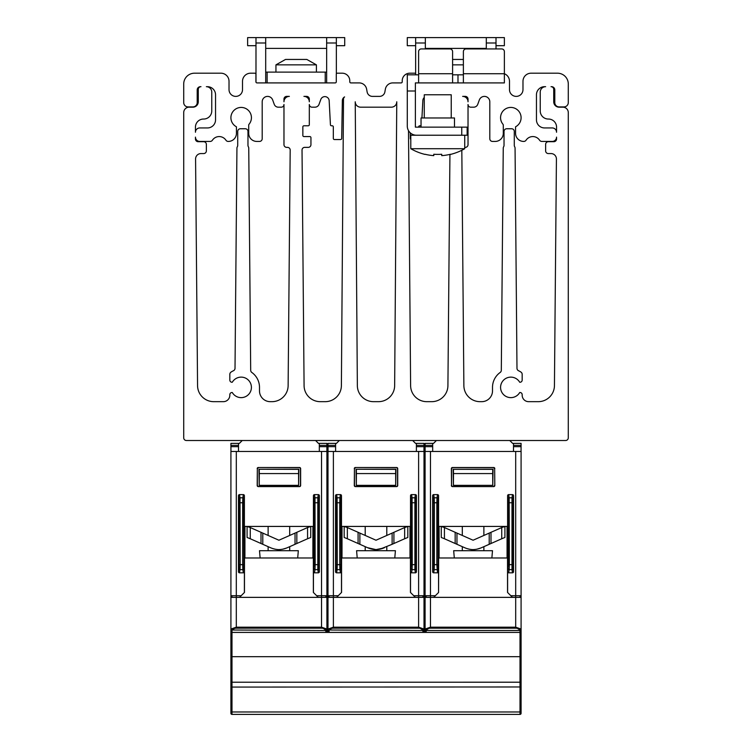 <?xml version="1.0" encoding="UTF-8"?>
<svg xmlns="http://www.w3.org/2000/svg" width="752" height="752" viewBox="0 0 752 752"><rect width="100%" height="100%" fill="white"/><g stroke="black" fill="none" stroke-linecap="round" stroke-linejoin="round"><path stroke-width="1.13" d="M275.946 64.851L285.525 59.446L306.825 59.446L316.404 64.851L275.946 64.851L275.946 72.117M463.382 64.851L452.591 64.851M452.591 59.446L463.382 59.446M454.481 127.135L454.481 117.97L421.035 117.97L421.035 127.135M464.727 148.708L410.789 148.708A53.937 53.937 0 0 0 424.899 154.386L424.993 154.254A53.787 53.787 0 0 0 433.782 155.645L433.782 154.254A52.405 52.405 0 0 0 436.235 154.386L439.281 154.386A52.405 52.405 0 0 0 441.734 154.254L441.734 155.645A53.787 53.787 0 0 0 450.523 154.254L450.617 154.386A53.937 53.937 0 0 0 464.727 148.708L464.727 135.228M424.269 117.97L424.269 94.771L451.238 94.771L451.238 117.97M462.301 526.428L462.301 535.452M483.874 526.428L483.874 535.452M462.301 546.666L462.301 550.699M467.03 548.593L468.91 549.092M489.214 544.298L489.214 533.093L501.744 527.547L501.744 538.752L481.637 547.653A23.19 23.19 0 0 1 473.083 549.627L475.198 549.449M477.257 549.092L480.725 548.029L477.257 549.092M483.874 546.666L483.874 550.699M268.126 546.666L268.126 550.699M272.863 548.593L274.743 549.092M250.256 538.752L247.088 537.473L247.088 526.447L250.256 527.547L250.256 538.752L270.363 547.653A23.19 23.19 0 0 0 278.917 549.627L281.022 549.449M283.09 549.092L286.559 548.029L283.09 549.092M289.699 546.666L289.699 550.699M268.126 526.428L268.126 535.452M289.699 526.428L289.699 535.452M365.209 546.666L365.209 550.699M369.946 548.593L367.455 547.653L376 549.627L383.642 548.029M373.894 549.449L376 549.627A23.19 23.19 0 0 1 367.455 547.653L359.879 544.298L359.879 533.093L376 540.227L404.651 527.547L404.651 538.752L407.819 537.473L407.819 526.447L404.651 527.547M380.174 549.092L392.121 544.298L392.121 533.093M386.791 546.666L386.791 550.699M365.209 526.428L365.209 535.452M386.791 526.428L386.791 535.452M509.226 714.4L242.774 714.4M239.54 597.361L244.466 592.426L244.475 557.984L313.349 557.984L313.358 592.426L316.667 595.734L321.527 595.734L321.527 597.361L236.307 597.361L236.307 628.183L321.527 628.183L321.527 597.361L326.913 597.361L326.913 629.029L321.527 627.196L236.307 627.196L230.911 629.029L230.911 631.342A1.081 1.081 0 0 0 231.992 632.413L230.911 631.342A1.081 1.081 0 0 0 231.992 632.413L230.911 632.413L230.911 713.319A1.081 1.081 0 0 0 231.992 714.4L520.008 714.4A1.081 1.081 0 0 0 521.089 713.319L521.089 632.413L520.008 632.413L521.089 631.342A1.081 1.081 0 0 1 520.008 632.413L426.158 632.413L425.087 631.342A1.081 1.081 0 0 0 426.158 632.413L426.158 630.016L428.819 628.324L430.473 628.183L515.693 628.183L517.282 628.305L520.008 630.016A1.081 0.996 180 0 0 521.089 629.029L521.089 629.49A1.081 0.996 180 0 1 520.008 630.486L520.008 630.016M236.307 714.4L231.992 714.4L231.992 711.975L520.008 711.975L520.008 714.4A1.081 1.081 0 0 0 521.089 713.319L521.089 629.715M423.855 631.877L424.006 631.342A1.081 1.081 0 0 1 422.925 632.413L426.158 632.413M326.772 631.877L326.913 631.342A1.081 1.081 0 0 1 325.842 632.413L329.075 632.413L327.994 631.342A1.081 1.081 0 0 0 329.075 632.413L422.925 632.413L424.006 631.342L424.006 629.49A1.081 0.996 180 0 1 422.925 630.486L329.075 630.016L331.735 628.324L333.39 628.183L418.61 628.183L418.61 627.196L424.006 629.029A1.081 0.996 180 0 1 422.925 630.016L420.189 628.305L418.61 628.183M327.994 597.896L326.913 597.896M425.087 597.896L424.006 597.896M327.994 593.582L326.913 593.582M425.087 593.582L424.006 593.582M425.228 631.877L425.087 631.342L425.228 631.877M230.911 656.684L231.992 656.684L231.992 682.214L521.089 682.205M424.006 597.361L327.994 597.361L327.994 629.029L333.39 627.196L418.61 627.196L418.61 595.734L413.76 595.734L410.442 592.426L410.432 557.984L341.568 557.984L341.558 592.426L338.24 595.734L333.39 595.734L333.39 451.454L424.006 451.454L424.006 629.49M332.45 632.413L419.55 632.413M341.483 592.501L341.483 571.67A1.175 1.081 81.1 0 1 340.43 572.817L336.605 572.817A1.175 1.081 98.9 0 1 335.552 571.67L335.552 495.747A1.175 1.081 -98.9 0 1 336.605 494.609L340.43 494.609A1.175 1.081 -81.1 0 1 341.483 495.747L341.483 526.428L410.517 526.428L410.517 495.747A1.175 1.081 -98.9 0 1 411.57 494.609L415.395 494.609A1.175 1.081 -81.1 0 1 416.448 495.747L416.448 571.67A1.175 1.081 81.1 0 1 415.395 572.817L411.57 572.817A1.175 1.081 98.9 0 1 410.517 571.67L411.175 564.667L412.246 564.667L412.077 569.631A1.081 0.987 -171.1 0 1 410.996 568.634M415.8 564.667L415.978 568.634A1.081 0.987 171.1 0 1 414.897 569.631L414.897 497.796A1.081 0.987 8.9 0 1 415.978 498.783L415.8 564.667L412.246 564.667L412.077 497.796L414.897 497.796L415.395 494.609M411.175 564.667L410.996 498.783A1.081 0.987 -8.9 0 1 412.077 497.796L411.57 494.609M336.2 564.667L337.272 564.667L337.103 497.796A1.081 0.987 171.1 0 0 336.022 498.783L336.022 568.634A1.081 0.987 8.9 0 0 337.103 569.631L337.272 564.667L339.754 564.667L339.923 569.631A1.081 0.987 -8.9 0 0 341.004 568.634L340.825 502.759L339.754 502.759L339.754 564.667L340.825 564.667M340.825 502.759L341.004 498.783A1.081 0.987 -171.1 0 0 339.923 497.796L339.754 502.759L336.2 502.759M410.517 592.501L410.517 571.67M396.492 467.669L355.367 467.518L396.633 467.518A1.081 1.081 -45 0 1 397.714 468.599L396.633 467.518M397.714 485.51A1.081 1.081 26.6 0 1 396.633 486.591L397.714 485.51L397.714 468.599M396.633 486.591L355.367 486.591L354.436 485.435L354.436 468.74L355.508 467.669M354.436 485.435L354.286 485.51A1.081 1.081 153.4 0 0 355.367 486.591M354.286 485.51L354.436 468.74M355.367 467.518A1.081 1.081 -135 0 0 354.286 468.599M335.599 451.454L335.599 443.37L327.994 443.37L328.041 451.454M339.321 440.512L336.464 443.37L335.599 443.37M416.401 445.363L423.996 445.363L424.006 443.37L416.401 443.37L416.401 451.454M423.996 445.363L423.959 451.454M333.39 451.454L327.994 451.454L327.994 595.734L333.39 595.734L333.39 628.183M412.679 440.512L415.536 443.37L416.401 443.37M413.76 595.734L415.377 597.361M338.24 595.734L336.623 597.361M410 526.428L410 557.984L409.981 526.428M342 526.428L342 557.984L342.019 526.428M418.61 632.413L333.39 632.413M350.112 632.413L401.888 632.413M397.564 485.435L397.564 468.74M396.492 486.516L355.508 486.516M395.684 485.36L395.966 469.257L356.034 469.257L356.316 485.36L395.684 485.36L395.674 469.351L356.034 469.257M356.316 485.36L356.401 473.572L395.599 473.572M356.401 473.572L356.326 469.351M394.781 557.984L395.42 550.699L356.58 550.699L357.219 557.984M404.651 538.752L392.121 544.298M407.819 537.473L407.819 526.447M376 549.627A23.19 23.19 0 0 0 384.545 547.653M344.181 526.447L347.349 527.547L347.349 538.752L344.181 537.473L344.181 526.447M359.879 533.093L347.349 527.547M347.349 538.752L359.879 544.298M327.994 629.49A1.081 0.996 0 0 0 329.075 630.486L329.075 632.413A1.081 1.081 0 0 1 327.994 631.342L327.994 629.029A1.081 0.996 -0 0 0 329.075 630.016L329.075 630.016M329.075 595.734L329.075 597.361L329.075 595.734M418.61 451.454L418.61 595.734L424.006 595.734M422.925 595.734L422.925 597.361M327.994 597.361L327.994 562.834M424.006 629.029L424.006 631.342M241.157 595.734L236.307 595.734L236.307 451.454L326.913 451.454L326.913 597.361M244.391 592.501L244.391 571.67A1.175 1.081 81.1 0 1 243.338 572.817L239.512 572.817A1.175 1.081 98.9 0 1 238.459 571.67L238.459 495.747A1.175 1.081 -98.9 0 1 239.512 494.609L243.338 494.609A1.175 1.081 -81.1 0 1 244.391 495.747L244.391 526.428L313.434 526.428L313.434 495.747A1.175 1.081 -98.9 0 1 314.486 494.609L318.312 494.609A1.175 1.081 -81.1 0 1 319.365 495.747L319.365 571.67A1.175 1.081 81.1 0 1 318.312 572.817L314.486 572.817A1.175 1.081 98.9 0 1 313.434 571.67L314.082 564.667L315.163 564.667L314.985 569.631A1.081 0.987 -171.1 0 1 313.913 568.634M239.117 564.667L240.189 564.667L240.01 497.796A1.081 0.987 171.1 0 0 238.939 498.783L238.939 568.634A1.081 0.987 8.9 0 0 240.01 569.631L240.189 564.667L242.661 564.667L242.84 569.631A1.081 0.987 -8.9 0 0 243.921 568.634L243.742 502.759L242.661 502.759L242.661 564.667L243.742 564.667M243.742 502.759L243.921 498.783A1.081 0.987 -171.1 0 0 242.84 497.796L242.661 502.759L239.117 502.759M318.716 564.667L318.886 568.634A1.081 0.987 171.1 0 1 317.814 569.631L317.814 497.796A1.081 0.987 8.9 0 1 318.886 498.783L318.716 564.667L315.163 564.667L314.985 497.796L317.814 497.796L318.312 494.609M314.082 564.667L313.913 498.783A1.081 0.987 -8.9 0 1 314.985 497.796L314.486 494.609M238.506 451.454L238.506 443.37L230.911 443.37L230.949 451.454M242.238 440.512L239.38 443.37L238.506 443.37M319.318 445.363L326.904 445.363L326.913 443.37L319.318 443.37L319.318 451.454M326.904 445.363L326.876 451.454M236.307 451.454L230.911 451.454L230.911 595.734L236.307 595.734L236.307 597.361L230.911 597.361L230.911 629.029A1.081 0.996 -0 0 0 231.992 630.016L234.652 628.324L236.307 628.183M230.911 632.413L230.911 629.715M315.586 440.512L318.453 443.37L319.318 443.37M316.667 595.734L318.284 597.361M312.907 526.428L312.907 557.984M313.434 592.501L313.434 571.67M244.917 526.428L244.917 557.984L244.936 526.428M321.527 632.413L236.307 632.413M312.898 526.428L312.898 557.984M325.842 632.413L325.842 630.016A1.081 0.996 180 0 0 326.913 629.029L326.913 631.342L325.842 632.413L231.992 632.413L231.992 656.684L520.008 656.684L520.008 711.975L521.089 711.862M253.02 632.413L304.804 632.413M325.842 630.016L323.106 628.305L321.527 628.183M299.399 467.669L258.274 467.518L299.55 467.518A1.081 1.081 -45 0 1 300.631 468.599L299.55 467.518M300.631 485.51A1.081 1.081 26.6 0 1 299.55 486.591L300.631 485.51L300.631 468.599M299.55 486.591L258.274 486.591L257.344 485.435L257.344 468.74L258.425 467.669M257.344 485.435L257.193 485.51A1.081 1.081 153.4 0 0 258.274 486.591M257.193 485.51L257.344 468.74M258.274 467.518A1.081 1.081 -135 0 0 257.193 468.599M235.367 632.413L322.467 632.413M300.48 485.435L300.48 468.74M299.399 486.516L258.425 486.516M298.6 485.36L298.873 469.257L258.951 469.257L259.224 485.36L298.6 485.36L298.582 469.351L258.951 469.257M259.224 485.36L259.318 473.572L298.516 473.572M259.318 473.572L259.243 469.351M297.698 557.984L298.328 550.699L259.496 550.699L260.136 557.984M307.568 538.752L310.736 537.473L310.736 526.447L307.568 527.547L307.568 538.752L295.038 544.298L295.038 533.093L307.568 527.547M278.917 549.627A23.19 23.19 0 0 0 287.461 547.653L295.038 544.298M295.038 533.093L278.917 540.227L250.256 527.547M231.992 595.734L231.992 597.361L231.992 595.734M321.527 451.454L321.527 595.734L326.913 595.734M325.842 595.734L325.842 597.361M231.992 630.016L325.842 630.486A1.081 0.996 180 0 0 326.913 629.49M230.911 597.361L230.911 562.834M326.913 629.029L326.913 631.342M438.566 592.501L438.651 557.984L507.525 557.984L507.534 592.426L510.843 595.734L521.089 595.734L521.089 629.029L515.693 627.196L515.693 597.361L430.473 597.361L430.473 595.734L435.333 595.734L438.566 592.501L438.566 571.67A1.175 1.081 81.1 0 1 437.514 572.817L433.688 572.817A1.175 1.081 98.9 0 1 432.635 571.67L432.635 495.747A1.175 1.081 -98.9 0 1 433.688 494.609L437.514 494.609A1.175 1.081 -81.1 0 1 438.566 495.747L438.566 526.428L507.609 526.428L507.609 495.747A1.175 1.081 -98.9 0 1 508.662 494.609L512.488 494.609A1.175 1.081 -81.1 0 1 513.541 495.747L513.541 571.67A1.175 1.081 81.1 0 1 512.488 572.817L508.662 572.817A1.175 1.081 98.9 0 1 507.609 571.67L508.258 564.667L509.339 564.667L509.16 569.631A1.081 0.987 -171.1 0 1 508.079 568.634M512.883 564.667L513.061 568.634A1.081 0.987 171.1 0 1 511.99 569.631L511.99 497.796A1.081 0.987 8.9 0 1 513.061 498.783L512.883 564.667L509.339 564.667L509.16 497.796L511.99 497.796L512.488 494.609M508.258 564.667L508.079 498.783A1.081 0.987 -8.9 0 1 509.16 497.796L508.662 494.609M433.284 502.759L434.365 502.759L434.186 497.796A1.081 0.987 171.1 0 0 433.114 498.783L433.284 564.667L434.365 564.667L434.365 502.759L436.837 502.759L436.837 564.667L434.365 564.667L434.186 569.631L437.015 569.631A1.081 0.987 -8.9 0 0 438.087 568.634L437.918 502.759L436.837 502.759L437.015 497.796L434.186 497.796L433.688 494.609M437.918 502.759L438.087 498.783A1.081 0.987 -171.1 0 0 437.015 497.796L437.514 494.609M433.284 564.667L433.114 568.634A1.081 0.987 8.9 0 0 434.186 569.631L433.688 572.817M437.918 564.667L436.837 564.667L437.514 572.817M429.533 632.413L516.633 632.413M520.008 595.734L520.008 597.361M425.087 562.834L425.087 629.029A1.081 0.996 -0 0 0 426.158 630.016M515.693 628.183L515.693 627.196L430.473 627.196L425.087 629.029L425.087 631.342M426.158 597.361L426.158 595.734L426.158 597.361M430.473 451.454L425.087 451.454L425.087 595.734L430.473 595.734L430.473 451.454L515.693 451.454L515.693 597.361L521.089 597.361M430.473 628.183L430.473 597.361L425.087 597.361M515.693 451.454L521.089 451.454L521.089 595.734M444.432 538.752L441.264 537.473L441.264 526.447L444.432 527.547L444.432 538.752L456.962 544.298L456.962 533.093L444.432 527.547M456.962 533.093L473.083 540.227L489.214 533.093M473.083 549.627A23.19 23.19 0 0 1 464.539 547.653L456.962 544.298M501.744 538.752L504.912 537.473L504.912 526.447L501.744 527.547M454.302 557.984L453.672 550.699L492.504 550.699L491.864 557.984M492.682 473.572L492.757 469.351L453.418 469.351L453.484 473.572L492.682 473.572L492.776 485.36L453.4 485.36L453.484 473.572M492.776 485.36L493.049 469.257L453.418 469.351M453.127 469.257L453.4 485.36M452.601 467.669L493.575 467.669L494.656 468.74L494.807 485.51A1.081 1.081 26.6 0 1 493.726 486.591L452.45 486.591L451.52 485.435L451.52 468.74L452.45 467.518A1.081 1.081 -135 0 0 451.369 468.599L451.52 468.74M493.726 486.591L452.601 486.516M493.575 486.516L494.656 485.435M451.52 485.435L451.369 468.599M451.369 485.51A1.081 1.081 153.4 0 0 452.45 486.591M494.807 485.51L494.656 468.74M452.45 467.518L493.726 467.518A1.081 1.081 -45 0 1 494.807 468.599M436.414 440.512L433.547 443.37L425.087 443.37L425.124 451.454M432.682 451.454L432.682 443.37M513.494 451.454L513.494 443.37L521.089 443.37L521.051 451.454M509.762 440.512L512.62 443.37L513.494 443.37M507.609 592.501L507.609 571.67M447.196 632.413L498.98 632.413M515.693 632.413L430.473 632.413M507.064 526.428L507.064 557.984L507.083 526.428M439.102 526.428L439.102 557.984M439.093 526.428L439.093 557.984M435.333 595.734L433.716 597.361M510.843 595.734L512.46 597.361M418.61 74.815L407.283 74.815L407.283 126.054A9.165 9.165 0 0 0 416.448 135.228L410.789 135.228L410.789 148.708M467.152 135.228L467.152 127.135L461.756 127.135L461.756 135.228L467.152 135.228M407.283 91.001L415.377 91.001L415.377 127.135L461.756 127.135M461.756 135.228L416.448 135.228M463.382 73.734L463.382 82.908L504.366 82.908L504.366 73.734L463.382 73.734L463.382 51.625A2.698 2.698 0 0 1 466.071 48.927L501.669 48.927A2.698 2.698 0 0 1 504.366 51.625L504.366 73.734A8.093 8.093 0 0 1 509.489 81.291L509.489 89.648A6.74 6.74 0 0 0 516.239 96.388A6.74 6.74 0 0 0 522.978 89.648L522.978 81.291A8.093 8.093 0 0 1 531.072 73.198L557.495 73.198A10.791 10.791 0 0 1 568.286 83.989L568.286 102.592A4.315 4.315 0 0 1 563.972 106.906L559.112 106.906A4.315 4.315 0 0 1 554.797 102.592L554.797 89.92A3.234 3.234 0 0 0 551.564 86.687L551.028 86.687A2.698 2.698 0 0 1 553.726 89.375L553.726 101.783A5.396 5.396 0 0 0 559.112 107.179L562.891 107.179A5.396 5.396 0 0 1 568.286 112.574L568.286 437.814A2.698 2.698 0 0 1 565.589 440.512L186.411 440.512A2.698 2.698 0 0 1 183.714 437.814L183.714 112.574A5.396 5.396 0 0 1 189.109 107.179L192.888 107.179A5.396 5.396 0 0 0 198.274 101.783L198.274 89.375A2.698 2.698 0 0 1 200.972 86.687L200.436 86.687A3.234 3.234 0 0 0 197.203 89.92L197.203 102.592A4.315 4.315 0 0 1 192.888 106.906L188.028 106.906A4.315 4.315 0 0 1 183.714 102.592L183.714 83.989A10.791 10.791 0 0 1 194.505 73.198L220.928 73.198A8.093 8.093 0 0 1 229.022 81.291L229.022 89.648A6.74 6.74 0 0 0 235.761 96.388A6.74 6.74 0 0 0 242.511 89.648L242.511 81.291A8.093 8.093 0 0 1 250.595 73.198L254.843 73.198A1.081 1.081 0 0 1 255.924 74.279L255.924 81.827A1.081 1.081 0 0 0 257.005 82.908L335.213 82.908A1.081 1.081 0 0 0 336.285 81.827L336.285 74.279A1.081 1.081 0 0 1 337.366 73.198L342.226 73.198A7.548 7.548 0 0 1 349.774 80.746L349.774 81.827A1.081 1.081 0 0 0 350.855 82.908L359.193 82.908A7.548 7.548 0 0 1 366.628 89.15L367.126 91.932A5.396 5.396 0 0 0 372.437 96.388L379.563 96.388A5.396 5.396 0 0 0 384.874 91.932L385.372 89.15A7.548 7.548 0 0 1 392.807 82.908L401.145 82.908A1.081 1.081 0 0 0 402.226 81.827L402.226 80.746A7.548 7.548 0 0 1 409.774 73.198L414.634 73.198A1.081 1.081 0 0 1 415.715 74.279L415.715 74.815M452.591 73.734L452.591 51.625A2.698 2.698 0 0 0 449.893 48.927L421.308 48.927A2.698 2.698 0 0 0 418.61 51.625L418.61 82.908L452.591 82.908L452.591 73.734L418.61 73.734M463.382 74.815L452.591 74.815M452.591 82.908L463.382 82.908M415.377 91.001L415.377 82.908L418.61 82.908M410.207 132.775L410.31 138.481A1.081 1.081 0 0 0 410.789 139.355M415.64 73.903L415.64 42.996L425.35 42.996L425.35 37.6L415.64 37.6L415.64 42.996M425.35 48.927L425.35 42.996M415.64 37.6L407.283 37.6L407.283 45.693L415.64 45.693M496.01 45.693L504.366 45.693L504.366 37.6L425.35 37.6M486.3 37.6L486.3 42.996L496.01 42.996L496.01 37.6M496.01 42.996L496.01 48.927M486.3 48.927L486.3 42.996M255.99 82.203L255.99 42.996L265.7 42.996L265.7 37.6L255.99 37.6L255.99 42.996M265.7 82.908L265.7 42.996M336.36 45.693L344.717 45.693L344.717 37.6L326.65 37.6L326.65 42.996L336.36 42.996L336.36 37.6L247.634 37.6L247.634 45.693L255.99 45.693M336.36 42.996L336.36 73.903M326.65 37.6L336.36 37.6M325.231 82.908L325.231 72.117L265.7 72.117M325.231 72.117L326.65 72.117M267.12 72.117L267.12 82.908M326.65 82.908L326.65 42.996M206.368 86.687L207.449 86.687A8.093 8.093 0 0 1 215.542 94.771L215.542 119.85A8.093 8.093 0 0 1 207.449 127.943L199.759 127.943A4.315 4.315 0 0 0 195.445 132.258L195.445 127.135A8.093 8.093 0 0 1 203.538 119.042L203.67 119.042A8.093 8.093 0 0 0 211.763 110.958L211.763 92.073A5.396 5.396 0 0 0 206.368 86.687M283.974 101.783L283.974 99.085A2.698 2.698 0 0 1 286.662 96.388L289.36 96.388A5.396 5.396 0 0 0 283.974 101.783M309.316 99.085L309.316 101.783A5.396 5.396 0 0 0 303.93 96.388L306.628 96.388A2.698 2.698 0 0 1 309.316 99.085M342.348 100.627A4.315 4.315 0 0 1 344.595 96.914A2.698 2.698 0 0 0 343.504 99.085L341.389 385.635A16.177 16.177 0 0 1 325.212 401.671L320.267 401.671A16.177 16.177 0 0 1 304.081 385.635L302.031 150.08A2.698 2.698 0 0 1 304.72 147.364L308.245 147.364A2.698 2.698 0 0 0 310.943 144.666L310.943 137.654A1.081 1.081 0 0 0 309.862 136.573L303.93 136.573A1.081 1.081 0 0 1 302.849 135.492L302.849 126.862A1.081 1.081 0 0 1 303.93 125.791L308.245 125.791A1.081 1.081 0 0 0 309.316 124.71L309.316 104.481A2.698 2.698 0 0 0 312.014 107.179L314.975 107.179A4.315 4.315 0 0 0 319.036 104.34L320.897 99.226A4.315 4.315 0 0 1 329.15 100.477L330.429 124.766A1.081 1.081 0 0 0 331.5 125.791L332.243 125.791A1.081 1.081 0 0 1 333.324 126.862L333.324 138.462A1.081 1.081 0 0 0 334.405 139.543L340.609 139.543A1.081 1.081 0 0 0 341.69 138.481L342.348 100.627M468.026 101.783L468.026 99.085A2.698 2.698 0 0 0 465.338 96.388L462.64 96.388A5.396 5.396 0 0 1 468.026 101.783M545.632 86.687L544.551 86.687A8.093 8.093 0 0 0 536.458 94.771L536.458 119.85A8.093 8.093 0 0 0 544.551 127.943L552.241 127.943A4.315 4.315 0 0 1 556.555 132.258L556.555 127.135A8.093 8.093 0 0 0 548.462 119.042L548.33 119.042A8.093 8.093 0 0 1 540.237 110.958L540.237 92.073A5.396 5.396 0 0 1 545.632 86.687M236.438 126.797A10.246 10.246 0 0 1 234.718 109.726A10.246 10.246 0 0 1 249.081 124.202A1.617 1.617 0 0 0 248.705 125.227L248.705 133.339A8.093 8.093 0 0 0 256.799 141.432L259.496 141.432A2.698 2.698 0 0 0 262.194 138.735L262.194 101.783A5.396 5.396 0 0 1 272.656 99.941L274.254 104.34A4.315 4.315 0 0 0 278.315 107.179L281.276 107.179A2.698 2.698 0 0 0 283.974 104.481L283.974 144.666A2.698 2.698 0 0 0 286.662 147.364L287.49 147.364A2.698 2.698 0 0 1 290.187 150.08L288.129 385.635A16.177 16.177 0 0 1 271.951 401.671L270.288 401.671A10.791 10.791 0 0 1 259.496 390.89L259.496 387.383A18.339 18.339 0 0 0 251.817 372.456A2.698 2.698 0 0 1 250.689 370.285L248.752 148.125A2.698 2.698 0 0 0 248.357 146.753A2.698 2.698 0 0 1 247.972 145.352L247.972 131.45A2.698 2.698 0 0 0 245.274 128.752L240.414 128.752A2.698 2.698 0 0 0 237.717 131.45L237.717 145.352A2.698 2.698 0 0 1 237.331 146.753A2.698 2.698 0 0 0 236.936 148.125L235.019 368.311A2.698 2.698 0 0 1 233.449 370.736A18.339 18.339 0 0 0 231.043 372.09A2.698 2.698 0 0 0 229.83 374.336L229.83 380.098A2.162 2.162 0 0 0 232.293 382.232A10.246 10.246 0 0 1 250.529 383.229A10.246 10.246 0 0 1 245.819 396.511A10.246 10.246 0 0 1 232.293 392.525A2.162 2.162 0 0 0 229.83 394.659L229.83 395.204A6.477 6.477 0 0 1 223.363 401.671L213.737 401.671A16.177 16.177 0 0 1 197.56 385.635L195.576 159.001A5.396 5.396 0 0 1 200.972 153.568L203.67 153.568A2.698 2.698 0 0 0 206.368 150.87L206.368 144.393A2.698 2.698 0 0 0 203.67 141.696L198.143 141.696A2.698 2.698 0 0 1 195.445 138.998L195.445 137.118A4.315 4.315 0 0 0 199.759 141.432L210.165 141.432A2.698 2.698 0 0 0 212.421 140.21A8.093 8.093 0 0 1 225.938 140.21A2.698 2.698 0 0 0 228.185 141.432L228.345 141.432A8.093 8.093 0 0 0 236.438 133.339L236.438 126.797M464.727 147.364L465.338 147.364A2.698 2.698 0 0 0 468.026 144.666L468.026 104.481A2.698 2.698 0 0 0 470.724 107.179L473.685 107.179A4.315 4.315 0 0 0 477.746 104.34L479.344 99.941A5.396 5.396 0 0 1 489.806 101.783L489.806 138.735A2.698 2.698 0 0 0 492.504 141.432L495.201 141.432A8.093 8.093 0 0 0 503.295 133.339L503.295 125.227A1.617 1.617 0 0 0 502.919 124.202A10.246 10.246 0 0 1 517.094 109.576A10.246 10.246 0 0 1 515.562 126.797L515.562 133.339A8.093 8.093 0 0 0 523.655 141.432L523.815 141.432A2.698 2.698 0 0 0 526.062 140.21A8.093 8.093 0 0 1 539.579 140.21A2.698 2.698 0 0 0 541.835 141.432L552.241 141.432A4.315 4.315 0 0 0 556.555 137.118L556.555 138.998A2.698 2.698 0 0 1 553.857 141.696L548.33 141.696A2.698 2.698 0 0 0 545.632 144.393L545.632 150.87A2.698 2.698 0 0 0 548.33 153.568L551.028 153.568A5.396 5.396 0 0 1 556.424 159.001L554.44 385.635A16.177 16.177 0 0 1 538.263 401.671L528.637 401.671A6.477 6.477 0 0 1 522.17 395.204L522.17 394.659A2.162 2.162 0 0 0 519.707 392.525A10.246 10.246 0 0 1 506.181 396.511A10.246 10.246 0 0 1 510.288 377.147A10.246 10.246 0 0 1 519.707 382.232A2.162 2.162 0 0 0 522.17 380.098L522.17 374.336A2.698 2.698 0 0 0 520.957 372.09A18.339 18.339 0 0 0 518.551 370.736A2.698 2.698 0 0 1 516.981 368.311L515.064 148.125A2.698 2.698 0 0 0 514.669 146.753A2.698 2.698 0 0 1 514.283 145.352L514.283 131.45A2.698 2.698 0 0 0 511.586 128.752L506.726 128.752A2.698 2.698 0 0 0 504.028 131.45L504.028 145.352A2.698 2.698 0 0 1 503.643 146.753A2.698 2.698 0 0 0 503.248 148.125L501.311 370.285A2.698 2.698 0 0 1 500.183 372.456A18.339 18.339 0 0 0 492.504 387.383L492.504 390.89A10.791 10.791 0 0 1 481.712 401.671L480.049 401.671A16.177 16.177 0 0 1 463.871 385.635L461.822 150.268M355.235 101.783A5.396 5.396 0 0 0 360.631 107.179L391.369 107.179A5.396 5.396 0 0 0 396.765 101.783L394.65 385.635A16.177 16.177 0 0 1 378.472 401.671L373.528 401.671A16.177 16.177 0 0 1 357.35 385.635L355.235 101.783M421.035 125.64A1.081 1.081 0 0 1 420.5 125.791L419.757 125.791A1.081 1.081 0 0 0 418.676 126.862L418.676 127.135M424.269 97.497A4.315 4.315 0 0 0 422.85 100.477L421.928 117.97M449.931 154.395L447.919 385.635A16.177 16.177 0 0 1 431.733 401.671L426.788 401.671A16.177 16.177 0 0 1 410.611 385.635L408.496 130.613M521.089 686.971L231.992 687.074L231.992 682.214L230.911 682.205M230.911 686.971L231.992 687.074L231.992 711.975L230.911 711.862M521.089 656.684L520.008 656.684L520.008 630.486L426.158 630.486A1.081 0.996 0 0 1 425.087 629.49M415.978 568.634L416.448 571.67M415.395 572.817L414.897 569.631L412.077 569.631L411.57 572.817M411.175 502.759L415.8 502.759M416.448 495.747L415.978 498.783M410.996 498.783L410.517 495.747M341.483 571.67L341.004 568.634M336.605 572.817L337.103 569.631L339.923 569.631L340.43 572.817M336.022 568.634L335.552 571.67M335.552 495.747L336.022 498.783M340.43 494.609L339.923 497.796L337.103 497.796L336.605 494.609M341.004 498.783L341.483 495.747M335.599 445.363L328.004 445.363M328.013 446.669L335.599 446.669M423.987 446.669L416.401 446.669M422.925 632.413L422.925 630.016M393.916 532.303L393.916 543.508M358.084 532.303L358.084 543.508M244.391 571.67L243.921 568.634M239.512 572.817L240.01 569.631L242.84 569.631L243.338 572.817M238.939 568.634L238.459 571.67M238.459 495.747L238.939 498.783M243.338 494.609L242.84 497.796L240.01 497.796L239.512 494.609M243.921 498.783L244.391 495.747M318.886 568.634L319.365 571.67M318.312 572.817L317.814 569.631L314.985 569.631L314.486 572.817M314.082 502.759L318.716 502.759M319.365 495.747L318.886 498.783M313.913 498.783L313.434 495.747M238.506 445.363L230.92 445.363M230.93 446.669L238.506 446.669M326.904 446.669L319.318 446.669M231.992 632.413L231.992 630.486A1.081 0.996 0 0 1 230.911 629.49M296.833 532.303L296.833 543.508M262.786 544.298L262.786 533.093M261 532.303L261 543.508M513.061 568.634L513.541 571.67M512.488 572.817L511.99 569.631L509.16 569.631L508.662 572.817M508.258 502.759L512.883 502.759M513.541 495.747L513.061 498.783M508.079 498.783L507.609 495.747M438.087 498.783L438.566 495.747M432.635 495.747L433.114 498.783M433.114 568.634L432.635 571.67M438.566 571.67L438.087 568.634M455.167 532.303L455.167 543.508M491 532.303L491 543.508M521.07 446.669L513.494 446.669M513.494 445.363L521.08 445.363M425.096 446.669L432.682 446.669M432.682 445.363L425.096 445.363M457.987 82.908L457.987 74.815M425.35 48.391L486.3 48.391M265.7 48.391L326.65 48.391M316.404 64.851L316.404 72.117"/></g></svg>
